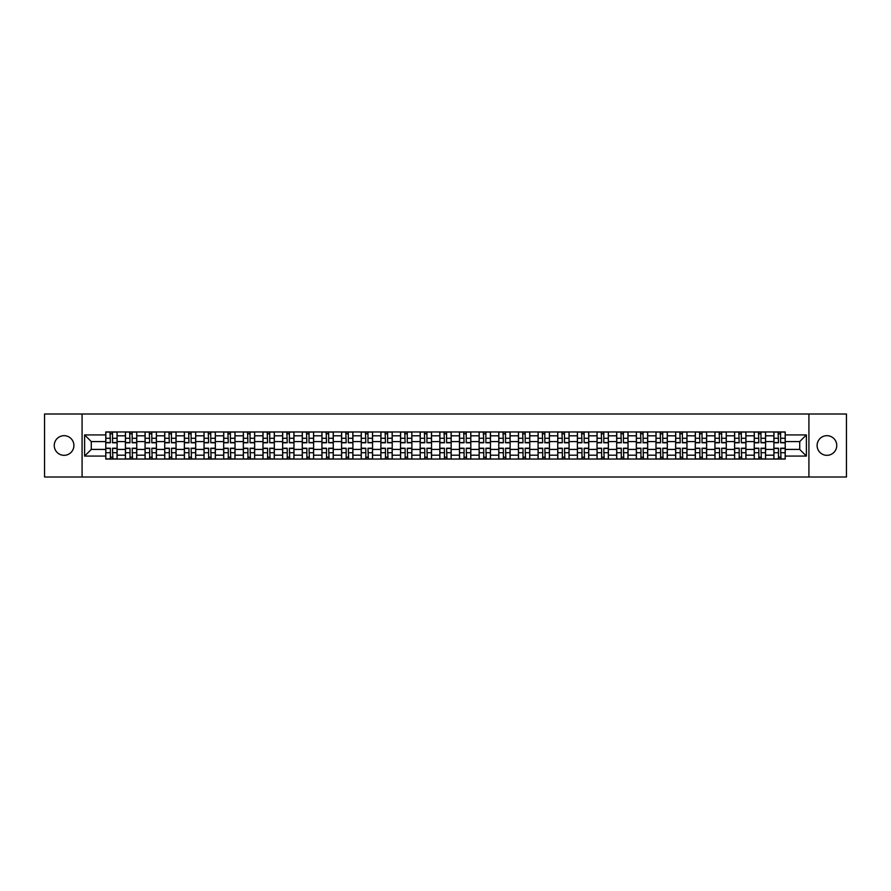 <?xml version="1.0" encoding="UTF-8"?>
<svg xmlns="http://www.w3.org/2000/svg" width="891" height="891" viewBox="0 0 891 891"><rect width="100%" height="100%" fill="white"/><g stroke="black" fill="none" stroke-linecap="round" stroke-linejoin="round"><path stroke-width="1.34" d="M826.926 435.677A9.823 9.823 0 0 0 817.103 445.5A9.823 9.823 0 0 0 826.926 455.323A9.823 9.823 0 0 0 836.749 445.5A9.823 9.823 0 0 0 826.926 435.677M64.074 435.677A9.823 9.823 0 0 0 54.251 445.5A9.823 9.823 0 0 0 64.074 455.323A9.823 9.823 0 0 0 73.897 445.5A9.823 9.823 0 0 0 64.074 435.677M808.917 476.997L846.45 476.997L846.45 414.003L44.55 414.003L44.55 476.997L808.917 476.997L808.917 414.003M125.419 459.043L125.419 435.799L117.111 435.799L117.111 459.043M117.111 435.799L117.111 431.957M125.419 435.799L125.419 431.957M136.757 431.957L136.757 459.043M145.066 459.043L145.066 431.957M156.404 431.957L156.404 459.043M164.724 459.043L164.724 431.957M176.062 431.957L176.062 459.043M184.37 459.043L184.37 431.957M195.708 431.957L195.708 459.043M204.028 459.043L204.028 431.957M215.355 431.957L215.355 459.043M223.674 459.043L223.674 431.957M235.012 431.957L235.012 459.043M243.321 459.043L243.321 431.957M254.659 431.957L254.659 459.043M262.979 459.043L262.979 431.957M274.317 431.957L274.317 459.043M282.625 459.043L282.625 431.957M293.963 431.957L293.963 459.043M302.272 459.043L302.272 431.957M313.61 431.957L313.61 459.043M321.929 459.043L321.929 431.957M333.267 431.957L333.267 459.043M341.576 459.043L341.576 431.957M352.914 431.957L352.914 459.043M361.234 459.043L361.234 431.957M372.561 431.957L372.561 459.043M380.88 459.043L380.88 431.957M392.218 431.957L392.218 459.043M400.527 459.043L400.527 431.957M411.865 431.957L411.865 459.043M420.184 459.043L420.184 431.957M431.522 431.957L431.522 459.043M439.831 459.043L439.831 431.957M451.169 431.957L451.169 459.043M459.478 459.043L459.478 431.957M470.816 431.957L470.816 459.043M479.135 459.043L479.135 431.957M490.473 431.957L490.473 459.043M498.782 459.043L498.782 431.957M510.12 431.957L510.12 459.043M518.439 459.043L518.439 431.957M529.766 431.957L529.766 459.043M538.086 459.043L538.086 431.957M549.424 431.957L549.424 459.043M557.733 459.043L557.733 431.957M569.071 431.957L569.071 459.043M577.39 459.043L577.39 431.957M588.728 431.957L588.728 459.043M597.037 459.043L597.037 431.957M608.375 431.957L608.375 459.043M616.683 459.043L616.683 431.957M628.021 431.957L628.021 459.043M636.341 459.043L636.341 431.957M647.679 431.957L647.679 459.043M655.988 459.043L655.988 431.957M667.326 431.957L667.326 459.043M675.645 459.043L675.645 431.957M686.972 431.957L686.972 459.043M695.292 459.043L695.292 431.957M706.63 431.957L706.63 459.043M714.938 459.043L714.938 431.957M726.276 431.957L726.276 459.043M734.596 459.043L734.596 431.957M745.934 431.957L745.934 459.043M754.243 459.043L754.243 431.957M765.581 431.957L765.581 459.043M773.889 459.043L773.889 431.957M773.889 449.409L765.581 449.409M754.243 449.409L745.934 449.409M734.596 449.409L726.276 449.409M714.938 449.409L706.63 449.409M695.292 449.409L686.972 449.409M675.645 449.409L667.326 449.409M655.988 449.409L647.679 449.409M636.341 449.409L628.021 449.409M616.683 449.409L608.375 449.409M597.037 449.409L588.728 449.409M577.39 449.409L569.071 449.409M557.733 449.409L549.424 449.409M538.086 449.409L529.766 449.409M518.439 449.409L510.12 449.409M498.782 449.409L490.473 449.409M479.135 449.409L470.816 449.409M459.478 449.409L451.169 449.409M439.831 449.409L431.522 449.409M420.184 449.409L411.865 449.409M400.527 449.409L392.218 449.409M380.88 449.409L372.561 449.409M361.234 449.409L352.914 449.409M341.576 449.409L333.267 449.409M321.929 449.409L313.61 449.409M302.272 449.409L293.963 449.409M282.625 449.409L274.317 449.409M262.979 449.409L254.659 449.409M243.321 449.409L235.012 449.409M223.674 449.409L215.355 449.409M204.028 449.409L195.708 449.409M184.37 449.409L176.062 449.409M164.724 449.409L156.404 449.409M145.066 449.409L136.757 449.409M125.419 449.409L117.111 449.409M773.889 441.591L765.581 441.591M754.243 441.591L745.934 441.591M734.596 441.591L726.276 441.591M714.938 441.591L706.63 441.591M695.292 441.591L686.972 441.591M675.645 441.591L667.326 441.591M655.988 441.591L647.679 441.591M636.341 441.591L628.021 441.591M616.683 441.591L608.375 441.591M597.037 441.591L588.728 441.591M577.39 441.591L569.071 441.591M557.733 441.591L549.424 441.591M538.086 441.591L529.766 441.591M518.439 441.591L510.12 441.591M498.782 441.591L490.473 441.591M479.135 441.591L470.816 441.591M459.478 441.591L451.169 441.591M439.831 441.591L431.522 441.591M420.184 441.591L411.865 441.591M400.527 441.591L392.218 441.591M380.88 441.591L372.561 441.591M361.234 441.591L352.914 441.591M341.576 441.591L333.267 441.591M321.929 441.591L313.61 441.591M302.272 441.591L293.963 441.591M282.625 441.591L274.317 441.591M262.979 441.591L254.659 441.591M243.321 441.591L235.012 441.591M223.674 441.591L215.355 441.591M204.028 441.591L195.708 441.591M184.37 441.591L176.062 441.591M164.724 441.591L156.404 441.591M145.066 441.591L136.757 441.591M125.419 441.591L117.111 441.591M91.283 449.409L105.773 449.409L105.773 441.591L91.283 441.591L91.283 449.409L84.612 456.081L84.612 434.919L105.773 434.919L105.773 441.591M785.227 441.591L785.227 449.409L799.717 449.409L799.717 441.591L785.227 441.591L785.227 431.957L105.773 431.957L105.773 434.919M785.227 434.919L806.388 434.919L806.388 456.081L785.227 456.081L785.227 449.409M105.773 449.409L105.773 459.043L785.227 459.043L785.227 456.081M105.773 456.081L84.612 456.081M82.083 476.997L82.083 414.003M112.511 457.15L110.373 457.15M110.373 433.85L112.511 433.85M132.158 457.15L130.019 457.15M130.019 433.85L132.158 433.85M151.815 457.15L149.666 457.15M149.666 433.85L151.815 433.85M171.462 457.15L169.323 457.15M169.323 433.85L171.462 433.85M191.108 457.15L188.97 457.15M188.97 433.85L191.108 433.85M210.766 457.15L208.617 457.15M208.617 433.85L210.766 433.85M230.413 457.15L228.274 457.15M228.274 433.85L230.413 433.85M250.059 457.15L247.921 457.15M247.921 433.85L250.059 433.85M269.717 457.15L267.578 457.15M267.578 433.85L269.717 433.85M289.363 457.15L287.225 457.15M287.225 433.85L289.363 433.85M309.021 457.15L306.872 457.15M306.872 433.85L309.021 433.85M328.668 457.15L326.529 457.15M326.529 433.85L328.668 433.85M348.314 457.15L346.176 457.15M346.176 433.85L348.314 433.85M367.972 457.15L365.822 457.15M365.822 433.85L367.972 433.85M387.618 457.15L385.48 457.15M385.48 433.85L387.618 433.85M407.265 457.15L405.127 457.15M405.127 433.85L407.265 433.85M426.923 457.15L424.773 457.15M424.773 433.85L426.923 433.85M446.569 457.15L444.431 457.15M444.431 433.85L446.569 433.85M466.227 457.15L464.077 457.15M464.077 433.85L466.227 433.85M485.873 457.15L483.735 457.15M483.735 433.85L485.873 433.85M505.52 457.15L503.382 457.15M503.382 433.85L505.52 433.85M525.178 457.15L523.028 457.15M523.028 433.85L525.178 433.85M544.824 457.15L542.686 457.15M542.686 433.85L544.824 433.85M564.471 457.15L562.332 457.15M562.332 433.85L564.471 433.85M584.128 457.15L581.979 457.15M581.979 433.85L584.128 433.85M603.775 457.15L601.637 457.15M601.637 433.85L603.775 433.85M623.422 457.15L621.283 457.15M621.283 433.85L623.422 433.85M643.079 457.15L640.941 457.15M640.941 433.85L643.079 433.85M662.726 457.15L660.587 457.15M660.587 433.85L662.726 433.85M682.383 457.15L680.234 457.15M680.234 433.85L682.383 433.85M702.03 457.15L699.892 457.15M699.892 433.85L702.03 433.85M721.677 457.15L719.538 457.15M719.538 433.85L721.677 433.85M741.334 457.15L739.185 457.15M739.185 433.85L741.334 433.85M760.981 457.15L758.842 457.15M758.842 433.85L760.981 433.85M780.627 457.15L778.489 457.15M778.489 433.85L780.627 433.85M84.612 434.919L91.283 441.591M799.717 449.409L806.388 456.081M799.717 441.591L806.388 434.919M112.511 442.794L112.511 432.079L117.044 432.079L117.044 442.794L112.511 442.794M110.373 433.728L112.511 433.728M112.89 432.079L105.829 432.079L105.829 442.794L110.373 442.794L109.994 432.079M110.373 448.206L110.373 458.921L105.829 458.921L105.829 448.206L110.373 448.206M112.511 457.272L110.373 457.272M109.994 458.921L117.044 458.921L117.044 448.206L112.511 448.206L112.89 458.921M132.158 442.794L132.158 432.079L136.691 432.079L136.691 442.794L132.158 442.794M130.019 433.728L132.158 433.728M132.536 432.079L125.486 432.079L125.486 442.794L130.019 442.794L129.641 432.079M151.815 442.794L151.815 432.079L156.348 432.079L156.348 442.794L151.815 442.794M149.666 433.728L151.815 433.728M152.183 432.079L145.133 432.079L145.133 442.794L149.666 442.794L149.287 432.079M130.019 448.206L130.019 458.921L125.486 458.921L125.486 448.206L130.019 448.206M132.158 457.272L130.019 457.272M129.641 458.921L136.691 458.921L136.691 448.206L132.158 448.206L132.536 458.921M149.666 448.206L149.666 458.921L145.133 458.921L145.133 448.206L149.666 448.206M151.815 457.272L149.666 457.272M149.287 458.921L156.348 458.921L156.348 448.206L151.815 448.206L152.183 458.921M171.462 442.794L171.462 432.079L175.995 432.079L175.995 442.794L171.462 442.794M169.323 433.728L171.462 433.728M171.84 432.079L164.779 432.079L164.779 442.794L169.323 442.794L168.945 432.079M191.108 442.794L191.108 432.079L195.641 432.079L195.641 442.794L191.108 442.794M188.97 433.728L191.108 433.728M191.487 432.079L184.437 432.079L184.437 442.794L188.97 442.794L188.591 432.079M210.766 442.794L210.766 432.079L215.299 432.079L215.299 442.794L210.766 442.794M208.617 433.728L210.766 433.728M211.145 432.079L204.084 432.079L204.084 442.794L208.617 442.794L208.238 432.079M169.323 448.206L169.323 458.921L164.779 458.921L164.779 448.206L169.323 448.206M171.462 457.272L169.323 457.272M168.945 458.921L175.995 458.921L175.995 448.206L171.462 448.206L171.84 458.921M188.97 448.206L188.97 458.921L184.437 458.921L184.437 448.206L188.97 448.206M191.108 457.272L188.97 457.272M188.591 458.921L195.641 458.921L195.641 448.206L191.108 448.206L191.487 458.921M208.617 448.206L208.617 458.921L204.084 458.921L204.084 448.206L208.617 448.206M210.766 457.272L208.617 457.272M208.238 458.921L215.299 458.921L215.299 448.206L210.766 448.206L211.145 458.921M230.413 442.794L230.413 432.079L234.946 432.079L234.946 442.794L230.413 442.794M228.274 433.728L230.413 433.728M230.791 432.079L223.741 432.079L223.741 442.794L228.274 442.794L227.896 432.079M228.274 448.206L228.274 458.921L223.741 458.921L223.741 448.206L228.274 448.206M230.413 457.272L228.274 457.272M227.896 458.921L234.946 458.921L234.946 448.206L230.413 448.206L230.791 458.921M250.059 442.794L250.059 432.079L254.603 432.079L254.603 442.794L250.059 442.794M247.921 433.728L250.059 433.728M250.438 432.079L243.388 432.079L243.388 442.794L247.921 442.794L247.542 432.079M247.921 448.206L247.921 458.921L243.388 458.921L243.388 448.206L247.921 448.206M250.059 457.272L247.921 457.272M247.542 458.921L254.603 458.921L254.603 448.206L250.059 448.206L250.438 458.921M269.717 442.794L269.717 432.079L274.25 432.079L274.25 442.794L269.717 442.794M267.578 433.728L269.717 433.728M270.096 432.079L263.034 432.079L263.034 442.794L267.578 442.794L267.2 432.079M267.578 448.206L267.578 458.921L263.034 458.921L263.034 448.206L267.578 448.206M269.717 457.272L267.578 457.272M267.2 458.921L274.25 458.921L274.25 448.206L269.717 448.206L270.096 458.921M289.363 442.794L289.363 432.079L293.896 432.079L293.896 442.794L289.363 442.794M287.225 433.728L289.363 433.728M289.742 432.079L282.692 432.079L282.692 442.794L287.225 442.794L286.846 432.079M287.225 448.206L287.225 458.921L282.692 458.921L282.692 448.206L287.225 448.206M289.363 457.272L287.225 457.272M286.846 458.921L293.896 458.921L293.896 448.206L289.363 448.206L289.742 458.921M309.021 442.794L309.021 432.079L313.554 432.079L313.554 442.794L309.021 442.794M306.872 433.728L309.021 433.728M309.389 432.079L302.339 432.079L302.339 442.794L306.872 442.794L306.493 432.079M306.872 448.206L306.872 458.921L302.339 458.921L302.339 448.206L306.872 448.206M309.021 457.272L306.872 457.272M306.493 458.921L313.554 458.921L313.554 448.206L309.021 448.206L309.389 458.921M328.668 442.794L328.668 432.079L333.201 432.079L333.201 442.794L328.668 442.794M326.529 433.728L328.668 433.728M329.046 432.079L321.985 432.079L321.985 442.794L326.529 442.794L326.151 432.079M326.529 448.206L326.529 458.921L321.985 458.921L321.985 448.206L326.529 448.206M328.668 457.272L326.529 457.272M326.151 458.921L333.201 458.921L333.201 448.206L328.668 448.206L329.046 458.921M348.314 442.794L348.314 432.079L352.847 432.079L352.847 442.794L348.314 442.794M346.176 433.728L348.314 433.728M348.693 432.079L341.643 432.079L341.643 442.794L346.176 442.794L345.797 432.079M346.176 448.206L346.176 458.921L341.643 458.921L341.643 448.206L346.176 448.206M348.314 457.272L346.176 457.272M345.797 458.921L352.847 458.921L352.847 448.206L348.314 448.206L348.693 458.921M367.972 442.794L367.972 432.079L372.505 432.079L372.505 442.794L367.972 442.794M365.822 433.728L367.972 433.728M368.351 432.079L361.289 432.079L361.289 442.794L365.822 442.794L365.444 432.079M365.822 448.206L365.822 458.921L361.289 458.921L361.289 448.206L365.822 448.206M367.972 457.272L365.822 457.272M365.444 458.921L372.505 458.921L372.505 448.206L367.972 448.206L368.351 458.921M387.618 442.794L387.618 432.079L392.151 432.079L392.151 442.794L387.618 442.794M385.48 433.728L387.618 433.728M387.997 432.079L380.947 432.079L380.947 442.794L385.48 442.794L385.101 432.079M385.48 448.206L385.48 458.921L380.947 458.921L380.947 448.206L385.48 448.206M387.618 457.272L385.48 457.272M385.101 458.921L392.151 458.921L392.151 448.206L387.618 448.206L387.997 458.921M407.265 442.794L407.265 432.079L411.809 432.079L411.809 442.794L407.265 442.794M405.127 433.728L407.265 433.728M407.644 432.079L400.594 432.079L400.594 442.794L405.127 442.794L404.748 432.079M405.127 448.206L405.127 458.921L400.594 458.921L400.594 448.206L405.127 448.206M407.265 457.272L405.127 457.272M404.748 458.921L411.809 458.921L411.809 448.206L407.265 448.206L407.644 458.921M426.923 442.794L426.923 432.079L431.456 432.079L431.456 442.794L426.923 442.794M424.773 433.728L426.923 433.728M427.301 432.079L420.24 432.079L420.24 442.794L424.773 442.794L424.406 432.079M424.773 448.206L424.773 458.921L420.24 458.921L420.24 448.206L424.773 448.206M426.923 457.272L424.773 457.272M424.406 458.921L431.456 458.921L431.456 448.206L426.923 448.206L427.301 458.921M446.569 442.794L446.569 432.079L451.102 432.079L451.102 442.794L446.569 442.794M444.431 433.728L446.569 433.728M446.948 432.079L439.898 432.079L439.898 442.794L444.431 442.794L444.052 432.079M444.431 448.206L444.431 458.921L439.898 458.921L439.898 448.206L444.431 448.206M446.569 457.272L444.431 457.272M444.052 458.921L451.102 458.921L451.102 448.206L446.569 448.206L446.948 458.921M466.227 442.794L466.227 432.079L470.76 432.079L470.76 442.794L466.227 442.794M464.077 433.728L466.227 433.728M466.594 432.079L459.544 432.079L459.544 442.794L464.077 442.794L463.699 432.079M464.077 448.206L464.077 458.921L459.544 458.921L459.544 448.206L464.077 448.206M466.227 457.272L464.077 457.272M463.699 458.921L470.76 458.921L470.76 448.206L466.227 448.206L466.594 458.921M485.873 442.794L485.873 432.079L490.406 432.079L490.406 442.794L485.873 442.794M483.735 433.728L485.873 433.728M486.252 432.079L479.191 432.079L479.191 442.794L483.735 442.794L483.356 432.079M483.735 448.206L483.735 458.921L479.191 458.921L479.191 448.206L483.735 448.206M485.873 457.272L483.735 457.272M483.356 458.921L490.406 458.921L490.406 448.206L485.873 448.206L486.252 458.921M505.52 442.794L505.52 432.079L510.053 432.079L510.053 442.794L505.52 442.794M503.382 433.728L505.52 433.728M505.899 432.079L498.849 432.079L498.849 442.794L503.382 442.794L503.003 432.079M503.382 448.206L503.382 458.921L498.849 458.921L498.849 448.206L503.382 448.206M505.52 457.272L503.382 457.272M503.003 458.921L510.053 458.921L510.053 448.206L505.52 448.206L505.899 458.921M525.178 442.794L525.178 432.079L529.711 432.079L529.711 442.794L525.178 442.794M523.028 433.728L525.178 433.728M525.556 432.079L518.495 432.079L518.495 442.794L523.028 442.794L522.649 432.079M523.028 448.206L523.028 458.921L518.495 458.921L518.495 448.206L523.028 448.206M525.178 457.272L523.028 457.272M522.649 458.921L529.711 458.921L529.711 448.206L525.178 448.206L525.556 458.921M544.824 442.794L544.824 432.079L549.357 432.079L549.357 442.794L544.824 442.794M542.686 433.728L544.824 433.728M545.203 432.079L538.153 432.079L538.153 442.794L542.686 442.794L542.307 432.079M542.686 448.206L542.686 458.921L538.153 458.921L538.153 448.206L542.686 448.206M544.824 457.272L542.686 457.272M542.307 458.921L549.357 458.921L549.357 448.206L544.824 448.206L545.203 458.921M564.471 442.794L564.471 432.079L569.015 432.079L569.015 442.794L564.471 442.794M562.332 433.728L564.471 433.728M564.849 432.079L557.799 432.079L557.799 442.794L562.332 442.794L561.954 432.079M562.332 448.206L562.332 458.921L557.799 458.921L557.799 448.206L562.332 448.206M564.471 457.272L562.332 457.272M561.954 458.921L569.015 458.921L569.015 448.206L564.471 448.206L564.849 458.921M584.128 442.794L584.128 432.079L588.661 432.079L588.661 442.794L584.128 442.794M581.979 433.728L584.128 433.728M584.507 432.079L577.446 432.079L577.446 442.794L581.979 442.794L581.611 432.079M581.979 448.206L581.979 458.921L577.446 458.921L577.446 448.206L581.979 448.206M584.128 457.272L581.979 457.272M581.611 458.921L588.661 458.921L588.661 448.206L584.128 448.206L584.507 458.921M603.775 442.794L603.775 432.079L608.308 432.079L608.308 442.794L603.775 442.794M601.637 433.728L603.775 433.728M604.154 432.079L597.104 432.079L597.104 442.794L601.637 442.794L601.258 432.079M601.637 448.206L601.637 458.921L597.104 458.921L597.104 448.206L601.637 448.206M603.775 457.272L601.637 457.272M601.258 458.921L608.308 458.921L608.308 448.206L603.775 448.206L604.154 458.921M623.422 442.794L623.422 432.079L627.966 432.079L627.966 442.794L623.422 442.794M621.283 433.728L623.422 433.728M623.8 432.079L616.75 432.079L616.75 442.794L621.283 442.794L620.904 432.079M621.283 448.206L621.283 458.921L616.75 458.921L616.75 448.206L621.283 448.206M623.422 457.272L621.283 457.272M620.904 458.921L627.966 458.921L627.966 448.206L623.422 448.206L623.8 458.921M643.079 442.794L643.079 432.079L647.612 432.079L647.612 442.794L643.079 442.794M640.941 433.728L643.079 433.728M643.458 432.079L636.397 432.079L636.397 442.794L640.941 442.794L640.562 432.079M640.941 448.206L640.941 458.921L636.397 458.921L636.397 448.206L640.941 448.206M643.079 457.272L640.941 457.272M640.562 458.921L647.612 458.921L647.612 448.206L643.079 448.206L643.458 458.921M662.726 442.794L662.726 432.079L667.259 432.079L667.259 442.794L662.726 442.794M660.587 433.728L662.726 433.728M663.104 432.079L656.054 432.079L656.054 442.794L660.587 442.794L660.209 432.079M660.587 448.206L660.587 458.921L656.054 458.921L656.054 448.206L660.587 448.206M662.726 457.272L660.587 457.272M660.209 458.921L667.259 458.921L667.259 448.206L662.726 448.206L663.104 458.921M682.383 442.794L682.383 432.079L686.916 432.079L686.916 442.794L682.383 442.794M680.234 433.728L682.383 433.728M682.762 432.079L675.701 432.079L675.701 442.794L680.234 442.794L679.855 432.079M680.234 448.206L680.234 458.921L675.701 458.921L675.701 448.206L680.234 448.206M682.383 457.272L680.234 457.272M679.855 458.921L686.916 458.921L686.916 448.206L682.383 448.206L682.762 458.921M702.03 442.794L702.03 432.079L706.563 432.079L706.563 442.794L702.03 442.794M699.892 433.728L702.03 433.728M702.409 432.079L695.359 432.079L695.359 442.794L699.892 442.794L699.513 432.079M699.892 448.206L699.892 458.921L695.359 458.921L695.359 448.206L699.892 448.206M702.03 457.272L699.892 457.272M699.513 458.921L706.563 458.921L706.563 448.206L702.03 448.206L702.409 458.921M721.677 442.794L721.677 432.079L726.221 432.079L726.221 442.794L721.677 442.794M719.538 433.728L721.677 433.728M722.055 432.079L715.005 432.079L715.005 442.794L719.538 442.794L719.16 432.079M719.538 448.206L719.538 458.921L715.005 458.921L715.005 448.206L719.538 448.206M721.677 457.272L719.538 457.272M719.16 458.921L726.221 458.921L726.221 448.206L721.677 448.206L722.055 458.921M741.334 442.794L741.334 432.079L745.867 432.079L745.867 442.794L741.334 442.794M739.185 433.728L741.334 433.728M741.713 432.079L734.652 432.079L734.652 442.794L739.185 442.794L738.817 432.079M739.185 448.206L739.185 458.921L734.652 458.921L734.652 448.206L739.185 448.206M741.334 457.272L739.185 457.272M738.817 458.921L745.867 458.921L745.867 448.206L741.334 448.206L741.713 458.921M760.981 442.794L760.981 432.079L765.514 432.079L765.514 442.794L760.981 442.794M758.842 433.728L760.981 433.728M761.36 432.079L754.309 432.079L754.309 442.794L758.842 442.794L758.464 432.079M758.842 448.206L758.842 458.921L754.309 458.921L754.309 448.206L758.842 448.206M760.981 457.272L758.842 457.272M758.464 458.921L765.514 458.921L765.514 448.206L760.981 448.206L761.36 458.921M780.627 442.794L780.627 432.079L785.171 432.079L785.171 442.794L780.627 442.794M778.489 433.728L780.627 433.728M781.006 432.079L773.956 432.079L773.956 442.794L778.489 442.794L778.11 432.079M778.489 448.206L778.489 458.921L773.956 458.921L773.956 448.206L778.489 448.206M780.627 457.272L778.489 457.272M778.11 458.921L785.171 458.921L785.171 448.206L780.627 448.206L781.006 458.921M754.243 435.799L745.934 435.799M734.596 435.799L726.276 435.799M714.938 435.799L706.63 435.799M695.292 435.799L686.972 435.799M675.645 435.799L667.326 435.799M655.988 435.799L647.679 435.799M636.341 435.799L628.021 435.799M616.683 435.799L608.375 435.799M597.037 435.799L588.728 435.799M577.39 435.799L569.071 435.799M557.733 435.799L549.424 435.799M538.086 435.799L529.766 435.799M518.439 435.799L510.12 435.799M498.782 435.799L490.473 435.799M479.135 435.799L470.816 435.799M459.478 435.799L451.169 435.799M439.831 435.799L431.522 435.799M420.184 435.799L411.865 435.799M400.527 435.799L392.218 435.799M380.88 435.799L372.561 435.799M361.234 435.799L352.914 435.799M341.576 435.799L333.267 435.799M321.929 435.799L313.61 435.799M302.272 435.799L293.963 435.799M282.625 435.799L274.317 435.799M262.979 435.799L254.659 435.799M243.321 435.799L235.012 435.799M223.674 435.799L215.355 435.799M204.028 435.799L195.708 435.799M184.37 435.799L176.062 435.799M164.724 435.799L156.404 435.799M145.066 435.799L136.757 435.799M773.889 435.799L765.581 435.799M754.243 455.201L745.934 455.201M734.596 455.201L726.276 455.201M714.938 455.201L706.63 455.201M695.292 455.201L686.972 455.201M675.645 455.201L667.326 455.201M655.988 455.201L647.679 455.201M636.341 455.201L628.021 455.201M616.683 455.201L608.375 455.201M597.037 455.201L588.728 455.201M577.39 455.201L569.071 455.201M557.733 455.201L549.424 455.201M538.086 455.201L529.766 455.201M518.439 455.201L510.12 455.201M498.782 455.201L490.473 455.201M479.135 455.201L470.816 455.201M459.478 455.201L451.169 455.201M439.831 455.201L431.522 455.201M420.184 455.201L411.865 455.201M400.527 455.201L392.218 455.201M380.88 455.201L372.561 455.201M361.234 455.201L352.914 455.201M341.576 455.201L333.267 455.201M321.929 455.201L313.61 455.201M302.272 455.201L293.963 455.201M282.625 455.201L274.317 455.201M262.979 455.201L254.659 455.201M243.321 455.201L235.012 455.201M223.674 455.201L215.355 455.201M204.028 455.201L195.708 455.201M184.37 455.201L176.062 455.201M164.724 455.201L156.404 455.201M145.066 455.201L136.757 455.201M125.419 455.201L117.111 455.201M773.889 455.201L765.581 455.201M112.511 442.526L117.044 442.526M112.511 438.272L117.044 438.272M105.829 442.526L110.373 442.526M105.829 438.272L110.373 438.272M110.373 448.474L105.829 448.474M110.373 452.728L105.829 452.728M117.044 448.474L112.511 448.474M117.044 452.728L112.511 452.728M132.158 442.526L136.691 442.526M132.158 438.272L136.691 438.272M125.486 442.526L130.019 442.526M125.486 438.272L130.019 438.272M151.815 442.526L156.348 442.526M151.815 438.272L156.348 438.272M145.133 442.526L149.666 442.526M145.133 438.272L149.666 438.272M130.019 448.474L125.486 448.474M130.019 452.728L125.486 452.728M136.691 448.474L132.158 448.474M136.691 452.728L132.158 452.728M149.666 448.474L145.133 448.474M149.666 452.728L145.133 452.728M156.348 448.474L151.815 448.474M156.348 452.728L151.815 452.728M171.462 442.526L175.995 442.526M171.462 438.272L175.995 438.272M164.779 442.526L169.323 442.526M164.779 438.272L169.323 438.272M191.108 442.526L195.641 442.526M191.108 438.272L195.641 438.272M184.437 442.526L188.97 442.526M184.437 438.272L188.97 438.272M210.766 442.526L215.299 442.526M210.766 438.272L215.299 438.272M204.084 442.526L208.617 442.526M204.084 438.272L208.617 438.272M169.323 448.474L164.779 448.474M169.323 452.728L164.779 452.728M175.995 448.474L171.462 448.474M175.995 452.728L171.462 452.728M188.97 448.474L184.437 448.474M188.97 452.728L184.437 452.728M195.641 448.474L191.108 448.474M195.641 452.728L191.108 452.728M208.617 448.474L204.084 448.474M208.617 452.728L204.084 452.728M215.299 448.474L210.766 448.474M215.299 452.728L210.766 452.728M230.413 442.526L234.946 442.526M230.413 438.272L234.946 438.272M223.741 442.526L228.274 442.526M223.741 438.272L228.274 438.272M228.274 448.474L223.741 448.474M228.274 452.728L223.741 452.728M234.946 448.474L230.413 448.474M234.946 452.728L230.413 452.728M250.059 442.526L254.603 442.526M250.059 438.272L254.603 438.272M243.388 442.526L247.921 442.526M243.388 438.272L247.921 438.272M247.921 448.474L243.388 448.474M247.921 452.728L243.388 452.728M254.603 448.474L250.059 448.474M254.603 452.728L250.059 452.728M269.717 442.526L274.25 442.526M269.717 438.272L274.25 438.272M263.034 442.526L267.578 442.526M263.034 438.272L267.578 438.272M267.578 448.474L263.034 448.474M267.578 452.728L263.034 452.728M274.25 448.474L269.717 448.474M274.25 452.728L269.717 452.728M289.363 442.526L293.896 442.526M289.363 438.272L293.896 438.272M282.692 442.526L287.225 442.526M282.692 438.272L287.225 438.272M287.225 448.474L282.692 448.474M287.225 452.728L282.692 452.728M293.896 448.474L289.363 448.474M293.896 452.728L289.363 452.728M309.021 442.526L313.554 442.526M309.021 438.272L313.554 438.272M302.339 442.526L306.872 442.526M302.339 438.272L306.872 438.272M306.872 448.474L302.339 448.474M306.872 452.728L302.339 452.728M313.554 448.474L309.021 448.474M313.554 452.728L309.021 452.728M328.668 442.526L333.201 442.526M328.668 438.272L333.201 438.272M321.985 442.526L326.529 442.526M321.985 438.272L326.529 438.272M326.529 448.474L321.985 448.474M326.529 452.728L321.985 452.728M333.201 448.474L328.668 448.474M333.201 452.728L328.668 452.728M348.314 442.526L352.847 442.526M348.314 438.272L352.847 438.272M341.643 442.526L346.176 442.526M341.643 438.272L346.176 438.272M346.176 448.474L341.643 448.474M346.176 452.728L341.643 452.728M352.847 448.474L348.314 448.474M352.847 452.728L348.314 452.728M367.972 442.526L372.505 442.526M367.972 438.272L372.505 438.272M361.289 442.526L365.822 442.526M361.289 438.272L365.822 438.272M365.822 448.474L361.289 448.474M365.822 452.728L361.289 452.728M372.505 448.474L367.972 448.474M372.505 452.728L367.972 452.728M387.618 442.526L392.151 442.526M387.618 438.272L392.151 438.272M380.947 442.526L385.48 442.526M380.947 438.272L385.48 438.272M385.48 448.474L380.947 448.474M385.48 452.728L380.947 452.728M392.151 448.474L387.618 448.474M392.151 452.728L387.618 452.728M407.265 442.526L411.809 442.526M407.265 438.272L411.809 438.272M400.594 442.526L405.127 442.526M400.594 438.272L405.127 438.272M405.127 448.474L400.594 448.474M405.127 452.728L400.594 452.728M411.809 448.474L407.265 448.474M411.809 452.728L407.265 452.728M426.923 442.526L431.456 442.526M426.923 438.272L431.456 438.272M420.24 442.526L424.773 442.526M420.24 438.272L424.773 438.272M424.773 448.474L420.24 448.474M424.773 452.728L420.24 452.728M431.456 448.474L426.923 448.474M431.456 452.728L426.923 452.728M446.569 442.526L451.102 442.526M446.569 438.272L451.102 438.272M439.898 442.526L444.431 442.526M439.898 438.272L444.431 438.272M444.431 448.474L439.898 448.474M444.431 452.728L439.898 452.728M451.102 448.474L446.569 448.474M451.102 452.728L446.569 452.728M466.227 442.526L470.76 442.526M466.227 438.272L470.76 438.272M459.544 442.526L464.077 442.526M459.544 438.272L464.077 438.272M464.077 448.474L459.544 448.474M464.077 452.728L459.544 452.728M470.76 448.474L466.227 448.474M470.76 452.728L466.227 452.728M485.873 442.526L490.406 442.526M485.873 438.272L490.406 438.272M479.191 442.526L483.735 442.526M479.191 438.272L483.735 438.272M483.735 448.474L479.191 448.474M483.735 452.728L479.191 452.728M490.406 448.474L485.873 448.474M490.406 452.728L485.873 452.728M505.52 442.526L510.053 442.526M505.52 438.272L510.053 438.272M498.849 442.526L503.382 442.526M498.849 438.272L503.382 438.272M503.382 448.474L498.849 448.474M503.382 452.728L498.849 452.728M510.053 448.474L505.52 448.474M510.053 452.728L505.52 452.728M525.178 442.526L529.711 442.526M525.178 438.272L529.711 438.272M518.495 442.526L523.028 442.526M518.495 438.272L523.028 438.272M523.028 448.474L518.495 448.474M523.028 452.728L518.495 452.728M529.711 448.474L525.178 448.474M529.711 452.728L525.178 452.728M544.824 442.526L549.357 442.526M544.824 438.272L549.357 438.272M538.153 442.526L542.686 442.526M538.153 438.272L542.686 438.272M542.686 448.474L538.153 448.474M542.686 452.728L538.153 452.728M549.357 448.474L544.824 448.474M549.357 452.728L544.824 452.728M564.471 442.526L569.015 442.526M564.471 438.272L569.015 438.272M557.799 442.526L562.332 442.526M557.799 438.272L562.332 438.272M562.332 448.474L557.799 448.474M562.332 452.728L557.799 452.728M569.015 448.474L564.471 448.474M569.015 452.728L564.471 452.728M584.128 442.526L588.661 442.526M584.128 438.272L588.661 438.272M577.446 442.526L581.979 442.526M577.446 438.272L581.979 438.272M581.979 448.474L577.446 448.474M581.979 452.728L577.446 452.728M588.661 448.474L584.128 448.474M588.661 452.728L584.128 452.728M603.775 442.526L608.308 442.526M603.775 438.272L608.308 438.272M597.104 442.526L601.637 442.526M597.104 438.272L601.637 438.272M601.637 448.474L597.104 448.474M601.637 452.728L597.104 452.728M608.308 448.474L603.775 448.474M608.308 452.728L603.775 452.728M623.422 442.526L627.966 442.526M623.422 438.272L627.966 438.272M616.75 442.526L621.283 442.526M616.75 438.272L621.283 438.272M621.283 448.474L616.75 448.474M621.283 452.728L616.75 452.728M627.966 448.474L623.422 448.474M627.966 452.728L623.422 452.728M643.079 442.526L647.612 442.526M643.079 438.272L647.612 438.272M636.397 442.526L640.941 442.526M636.397 438.272L640.941 438.272M640.941 448.474L636.397 448.474M640.941 452.728L636.397 452.728M647.612 448.474L643.079 448.474M647.612 452.728L643.079 452.728M662.726 442.526L667.259 442.526M662.726 438.272L667.259 438.272M656.054 442.526L660.587 442.526M656.054 438.272L660.587 438.272M660.587 448.474L656.054 448.474M660.587 452.728L656.054 452.728M667.259 448.474L662.726 448.474M667.259 452.728L662.726 452.728M682.383 442.526L686.916 442.526M682.383 438.272L686.916 438.272M675.701 442.526L680.234 442.526M675.701 438.272L680.234 438.272M680.234 448.474L675.701 448.474M680.234 452.728L675.701 452.728M686.916 448.474L682.383 448.474M686.916 452.728L682.383 452.728M702.03 442.526L706.563 442.526M702.03 438.272L706.563 438.272M695.359 442.526L699.892 442.526M695.359 438.272L699.892 438.272M699.892 448.474L695.359 448.474M699.892 452.728L695.359 452.728M706.563 448.474L702.03 448.474M706.563 452.728L702.03 452.728M721.677 442.526L726.221 442.526M721.677 438.272L726.221 438.272M715.005 442.526L719.538 442.526M715.005 438.272L719.538 438.272M719.538 448.474L715.005 448.474M719.538 452.728L715.005 452.728M726.221 448.474L721.677 448.474M726.221 452.728L721.677 452.728M741.334 442.526L745.867 442.526M741.334 438.272L745.867 438.272M734.652 442.526L739.185 442.526M734.652 438.272L739.185 438.272M739.185 448.474L734.652 448.474M739.185 452.728L734.652 452.728M745.867 448.474L741.334 448.474M745.867 452.728L741.334 452.728M760.981 442.526L765.514 442.526M760.981 438.272L765.514 438.272M754.309 442.526L758.842 442.526M754.309 438.272L758.842 438.272M758.842 448.474L754.309 448.474M758.842 452.728L754.309 452.728M765.514 448.474L760.981 448.474M765.514 452.728L760.981 452.728M780.627 442.526L785.171 442.526M780.627 438.272L785.171 438.272M773.956 442.526L778.489 442.526M773.956 438.272L778.489 438.272M778.489 448.474L773.956 448.474M778.489 452.728L773.956 452.728M785.171 448.474L780.627 448.474M785.171 452.728L780.627 452.728"/></g></svg>
